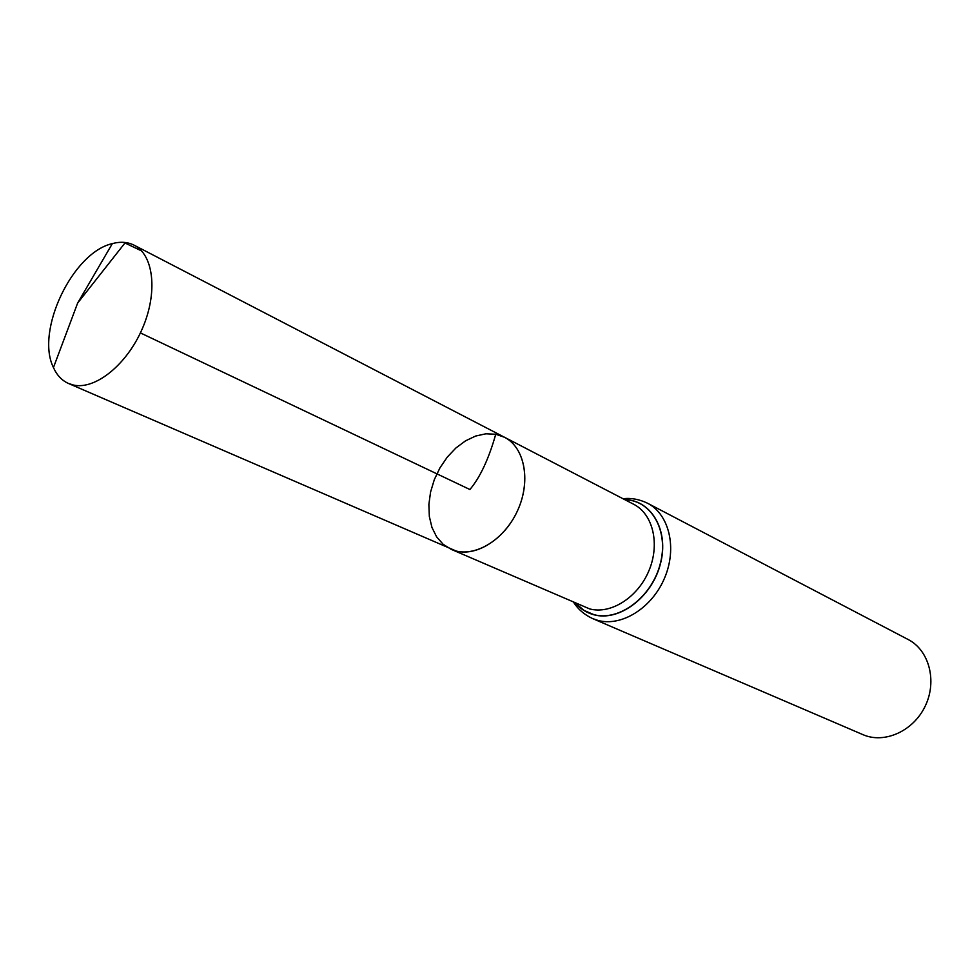 <?xml version="1.0" encoding="UTF-8"?>
<svg xmlns="http://www.w3.org/2000/svg" width="980" height="980" viewBox="0 0 980 980"><rect width="100%" height="100%" fill="white"/><g stroke="black" fill="none" stroke-linecap="round" stroke-linejoin="round"><path stroke-width="1.47" d="M495.745 434.25L485.884 433.797L475.655 436.039L465.512 440.853L455.908 447.983L447.272 457.109L439.971 467.827L434.312 479.637L430.563 492.058L428.873 504.529L429.338 516.497L431.947 527.436L436.615 536.844L443.132 544.28L451.253 549.364C472.25 558.821 502.961 541.756 516.975 511.903C531.27 482.185 525.121 447.591 504.529 437.276L495.745 434.25C488.763 458.885 480.151 477.309 469.91 489.522L140.397 332.906M592.692 618.613L862.866 734.62C884.413 744.151 913.483 731.141 925.279 705.967C937.346 680.929 929.089 650.169 908.08 639.475L647.535 503.23C669.23 514.267 677.352 548.09 664.599 577.967C652.104 607.943 621.651 626.955 597.971 620.426L592.692 618.613C584.448 614.754 578.114 609.364 573.692 602.431M451.253 549.364L589.666 608.911C610.748 614.632 637.808 597.518 648.895 570.777C660.214 544.12 653.011 514.022 633.68 504.271L504.529 437.276C524.239 447.199 530.94 479.428 518.518 508.461C506.329 537.591 477.873 556.701 456.276 551.066L68.49 383.474C61.899 380.534 56.889 375.23 53.447 367.561C35.182 331.093 72.557 252.473 112.357 243.604C120.479 241.435 127.755 241.974 134.199 245.221C153.848 255.008 157.988 292.775 142.321 328.668C126.898 364.634 95.366 389.979 73.525 385.067L68.49 383.474M141.585 250.917L124.975 242.979L77.641 303.077L53.447 367.561M624.946 499.727C651.614 500.216 669.193 531.148 660.165 564.223C651.59 597.371 619.017 621.675 593.819 614.619L583.945 610.369L575.713 603.3M624.787 499.653C651.577 499.971 669.352 530.915 660.361 564.113C651.835 597.396 619.127 621.847 593.856 614.754C586.64 612.819 580.54 608.972 575.554 603.239M647.535 503.23C639.34 499.273 631.157 497.767 622.986 498.722M504.529 437.276L134.199 245.221M77.641 303.077L112.357 243.604"/></g></svg>
